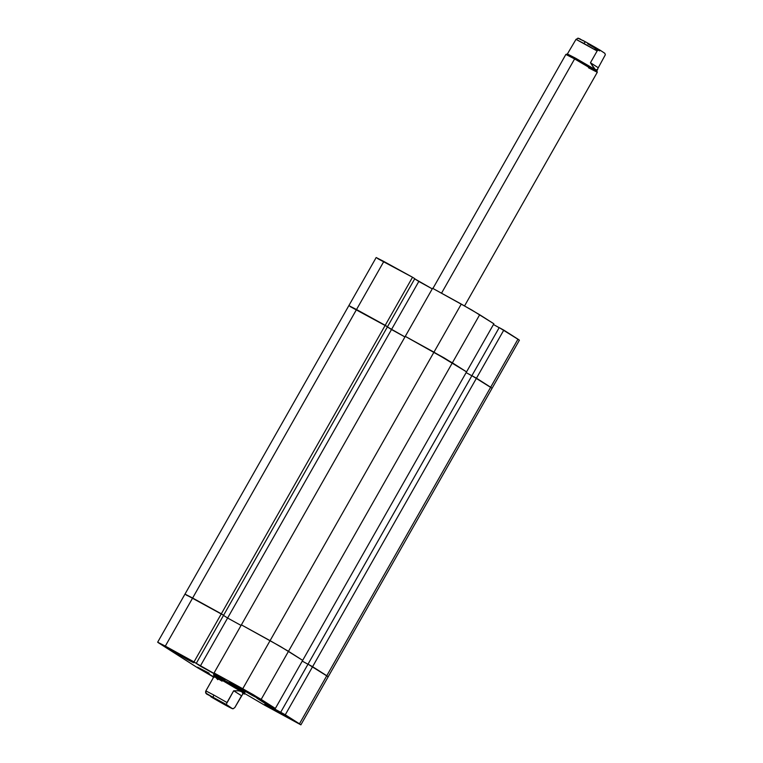 <?xml version="1.0" encoding="UTF-8"?>
<svg xmlns="http://www.w3.org/2000/svg" width="763" height="763" viewBox="0 0 763 763"><rect width="100%" height="100%" fill="white"/><g stroke="black" fill="none" stroke-linecap="round" stroke-linejoin="round"><path stroke-width="1.14" d="M466.555 371.877L493.871 323.789L479.689 314.747L452.373 362.826L466.555 371.877L493.871 323.789L471.772 310.007L432.583 288.29L461.281 304.075L433.966 352.163L466.555 371.877L452.373 362.826L479.689 314.747L461.281 304.075L433.966 352.163L405.277 336.369L452.373 362.826L405.277 336.369L432.583 288.29L241.385 624.859L270.073 640.653L433.966 352.163L270.073 640.653L288.49 651.316L452.373 362.826L288.49 651.316L302.673 660.367L466.555 371.877L444.457 358.095L405.277 336.369L241.385 624.859L280.574 646.585L302.673 660.367L466.555 371.877M186.401 595.13L192.629 598.03L383.837 261.461L376.178 257.532L348.863 305.62L356.521 309.54L348.863 305.62L356.521 309.54L383.837 261.461L412.525 277.246L385.21 325.324L356.521 309.54L387.47 326.774L385.21 325.324L412.525 277.246L377.599 258.562M432.259 288.862L414.7 278.838L418.811 281.461L391.495 329.54L404.943 336.941L387.385 326.917L391.495 329.54L418.811 281.461L432.259 288.862M414.786 278.686L412.525 277.246L414.786 278.686L387.47 326.774L414.786 278.686M519.365 340.136L499.212 327.604L471.896 375.682L492.049 388.224L490.657 387.251L517.972 339.173L503.79 330.121L476.474 378.2L492.078 388.272L471.896 375.682L499.212 327.604L503.79 330.121L312.592 666.69L326.774 675.741L490.657 387.251L326.774 675.741L328.195 676.771L308.014 664.172L312.592 666.69L285.276 714.778L299.458 723.82L326.774 675.741L299.458 723.82L300.851 724.793L264.542 705.136L243.55 692.842L264.542 705.136L300.88 724.85L519.393 340.193L517.972 339.173L490.657 387.251L476.474 378.2L312.592 666.69L308.014 664.172L471.896 375.682L476.474 378.2L471.896 375.682L308.014 664.172L312.592 666.69L285.276 714.778L300.88 724.85M499.174 327.68L493.451 324.533L499.174 327.68M466.136 372.611L471.858 375.758L466.136 372.611M348.863 305.62L184.98 594.11L192.629 598.03L165.313 646.108L194.012 661.903L221.318 613.824L192.629 598.03L165.313 646.108L157.664 642.188L197.369 667.644L213.487 677.029L197.369 667.644L158.132 642.589L196.272 663.343L223.588 615.264L185.008 594.167L221.318 613.824L385.21 325.324L356.521 309.54L192.629 598.03L223.588 615.264L387.47 326.774L223.588 615.264L221.318 613.824L385.21 325.324L387.47 326.774L350.284 306.64M387.385 326.917L404.943 336.941L391.495 329.54L227.612 618.03L241.06 625.431L227.612 618.03L391.495 329.54L387.385 326.917M223.502 615.407L227.612 618.03L223.502 615.407M302.253 661.101L307.966 664.249L302.253 661.101M281.833 714.282L282.148 713.729L281.833 714.282L287.174 716.762L271.399 707.616L282.911 714.168L288.395 717.64L281.833 714.282L264.837 704.259L281.833 714.282M187.145 659.423L187.46 658.87L187.145 659.423L192.486 661.903L176.711 652.766L188.223 659.318L193.707 662.78L187.145 659.423L170.149 649.399L187.145 659.423M252.257 695.408L252.667 694.673L252.257 695.408L260.965 699.824L253.135 694.94L238.333 686.528L261.003 699.89L252.257 695.408L229.587 682.046L238.333 686.528L231.208 683.219L252.257 695.408M213.602 676.819L197.55 667.158L209.176 673.233L197.579 667.215L214.298 677.21M244.847 692.432L228.232 682.38L213.564 674.597L237.665 687.816L244.98 692.442L241.089 690.591M241.385 624.859L214.069 672.947L242.758 688.731L270.073 640.653L241.385 624.859L214.069 672.947L253.259 694.664L275.357 708.445L256.873 698.174L269.053 705.947L285.276 714.778L280.698 712.26L308.014 664.172L280.698 712.26L281.833 712.976L269.053 705.947L269.511 705.136L269.053 705.947L256.873 698.174L275.357 708.445L302.673 660.367L280.574 646.585L241.385 624.859M243.149 693.367L244.475 694.092L244.799 693.519L244.475 694.092L243.149 693.367M243.197 693.281L244.475 694.092L243.197 693.281M196.272 663.343L224.942 679.68L214.069 672.947L224.942 679.68L200.297 666.118L227.612 618.03L241.06 625.431L227.612 618.03L200.297 666.118L194.012 661.903L221.318 613.824L223.588 615.264L196.272 663.343M217.827 679.68L215.519 677.239L213.697 677.048L205.876 690.906L213.831 695.055L205.876 690.906L205.609 691.536L206.506 693.987L213.583 697.573A2.26 1.03 -61.2 0 1 213.831 695.055L227.002 702.532L226.659 703.486L233.688 690.763L241.518 695.751L233.688 690.763L238.743 690.83L241.919 691.764L222.186 680.338L222.31 679.08L222.186 680.338L243.426 692.871L244.971 692.451L213.602 674.664M214.107 675.055L218.924 678.059M302.673 660.367L288.49 651.316L261.175 699.404L275.357 708.445L302.673 660.367M261.175 699.404L288.49 651.316L270.073 640.653L242.758 688.731L261.175 699.404M599.832 50.024L589.513 44.073M577.887 38.15L585.927 42.079A2.26 1.03 118.8 0 0 583.962 43.501L597.133 50.978L597.772 50.215L597.133 50.978L576.017 39.352L568.321 52.399L576.017 39.352L583.962 43.501A2.26 1.03 -61.2 0 1 585.917 42.07L599.918 50.072M568.33 52.389L567.405 54.011L575.607 58.217L574.615 58.923L575.607 58.217L567.414 54.011L565.879 54.431L574.615 58.923L441.519 293.202L574.615 58.923L565.869 54.44L432.917 288.471M464.562 305.906L597.276 72.285L574.615 58.923L597.276 72.266L596.857 70.73L597.772 69.118L596.313 70.024L594.224 68.699L590.448 62.747L598.278 67.745L605.336 54.774L604.83 53.305L599.995 50.12L604.83 53.305L605.336 54.774L597.143 69.834L595.331 69.643L596.857 70.74L588.654 66.543M599.689 50.892L587.653 43.796L599.68 50.892L595.045 48.508M599.127 49.786L587.558 43.119M215.519 677.239L222.043 681.168L213.993 676.152L213.564 674.616L215.881 675.636L237.665 687.816L244.98 692.442L236.234 687.959M217.913 700.11L220.841 701.779L217.913 700.11M223.282 703.763L210.13 695.99L225.257 704.354L215.195 698.603L228.366 706.357L223.282 703.763L223.206 703.143L223.282 703.763M213.697 677.048L205.876 690.906L205.638 692.995L231.971 708.379L212.352 697.649L231.971 708.379L226.859 704.821L213.583 697.573A2.26 1.03 118.8 0 1 213.831 695.055L227.002 702.532L233.688 690.763L238.743 690.83L241.919 691.764L242.872 693.462L242.481 694.549M242.52 694.492L243.435 692.871L241.919 691.764L242.872 693.462L242.52 694.492L234.832 707.53L233.211 708.722L231.971 708.379L232.543 708.655M241.518 695.751L234.832 707.53L233.211 708.722M213.993 676.152L222.186 680.338L213.993 676.132L213.068 677.763M596.847 48.269L593.242 46.19M584.334 41.212L582.875 40.42M580.557 39.199L579.174 38.541M598.841 49.614L599.794 50.205M596.857 70.73L575.607 58.217L595.331 69.643L590.448 62.747L598.278 67.745L597.143 69.834M590.448 62.747L597.133 50.978L590.448 62.747M598.974 49.776L599.995 50.12M578.306 38.226L576.017 39.352L578.306 38.226M597.276 72.266L588.531 67.802M585.898 42.06L578.869 38.503M157.664 642.188L184.98 594.11M210.931 696.81C219.229 701.693 232.801 709.418 232.953 708.732"/></g></svg>
